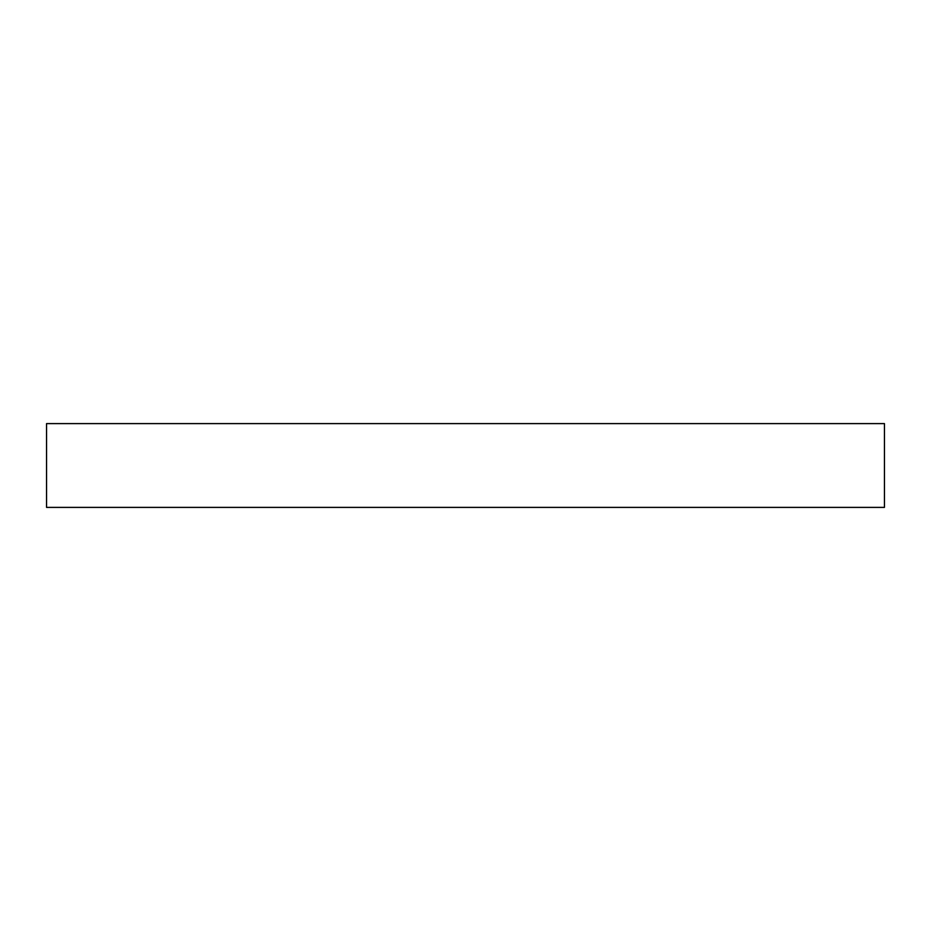 <?xml version="1.0" encoding="UTF-8"?>
<svg xmlns="http://www.w3.org/2000/svg" width="931" height="931" viewBox="0 0 931 931"><rect width="100%" height="100%" fill="white"/><g stroke="black" fill="none" stroke-linecap="round" stroke-linejoin="round"><path stroke-width="0.7" stroke-dasharray="4.66 3.49" d="M46.55 423.605L884.45 423.605L46.55 423.605M884.45 507.395L46.55 507.395L884.45 507.395"/><path stroke-width="1.4" d="M46.55 423.605L46.55 507.395L884.45 507.395L884.45 423.605L46.55 423.605L46.55 507.395L884.45 507.395L884.45 423.605L46.55 423.605"/></g></svg>
